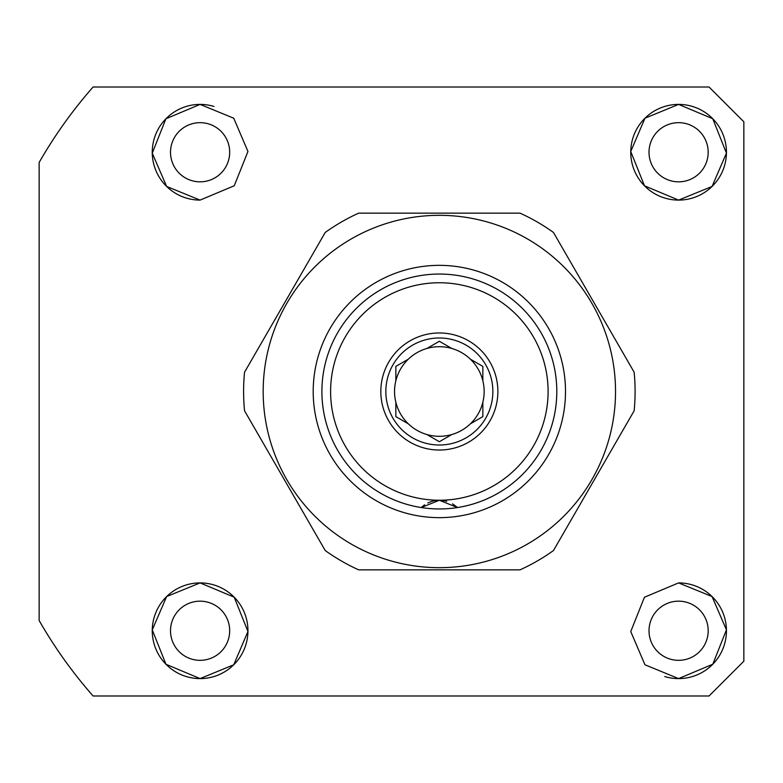 <?xml version="1.0" encoding="UTF-8"?>
<svg xmlns="http://www.w3.org/2000/svg" width="783" height="783" viewBox="0 0 783 783"><rect width="100%" height="100%" fill="white"/><g stroke="black" fill="none" stroke-linecap="round" stroke-linejoin="round"><path stroke-width="1.17" d="M200.096 660.333A29.578 29.578 0 0 1 170.518 630.746A29.578 29.578 0 0 1 200.096 601.168A29.578 29.578 0 0 1 229.683 630.746A29.578 29.578 0 0 1 200.096 660.333M200.096 181.832A29.578 29.578 0 0 1 170.518 152.254A29.578 29.578 0 0 1 200.096 122.667A29.578 29.578 0 0 1 229.683 152.254A29.578 29.578 0 0 1 200.096 181.832M678.597 181.832A29.578 29.578 0 0 1 649.019 152.254A29.578 29.578 0 0 1 678.597 122.667A29.578 29.578 0 0 1 708.184 152.254A29.578 29.578 0 0 1 678.597 181.832M678.597 660.333A29.578 29.578 0 0 1 649.019 630.746A29.578 29.578 0 0 1 678.597 601.168A29.578 29.578 0 0 1 708.184 630.746A29.578 29.578 0 0 1 678.597 660.333M200.096 678.597L165.957 664.268L152.254 629.904L166.632 596.548L200.096 582.904A47.851 47.851 0 0 1 247.947 630.746A47.851 47.851 0 0 1 200.096 678.597A47.851 47.851 0 0 1 152.254 630.746A47.851 47.851 0 0 1 200.096 582.904L234.205 597.184L247.947 631.49L233.745 664.777L200.096 678.597M200.096 200.096A47.851 47.851 0 0 1 152.254 152.254A47.851 47.851 0 0 1 200.096 104.403L233.745 118.223L247.947 151.462L234.254 185.757L200.096 200.096L166.632 186.452L152.254 153.155L165.908 118.771L200.096 104.403A47.851 47.851 0 0 1 213.965 106.449M678.597 200.096L644.497 185.816L630.755 151.511L644.957 118.223L678.597 104.403L712.745 118.732L726.438 153.096L712.07 186.452L678.597 200.096A47.851 47.851 0 0 1 630.746 152.254A47.851 47.851 0 0 1 678.597 104.403A47.851 47.851 0 0 1 726.448 152.254A47.851 47.851 0 0 1 678.597 200.096M678.597 582.904A47.851 47.851 0 0 1 726.448 630.746A47.851 47.851 0 0 1 678.597 678.597L644.957 664.777L630.755 631.538L644.438 597.243L678.597 582.904L712.06 596.548L726.438 629.845L712.794 664.229L678.597 678.597A47.851 47.851 0 0 1 664.738 676.551M709.046 695.999L93.099 695.999A461.099 461.099 0 0 1 39.15 620.528L39.15 162.472A461.099 461.099 0 0 1 93.099 87.001L709.046 87.001L743.85 121.796L743.85 661.204L709.046 695.999M743.85 655.498L743.85 661.204M697.643 87.001L709.046 87.001M452.613 503.87L457.047 507.169A26.103 26.103 0 0 1 457.448 507.55A117.45 117.45 0 0 0 556.801 391.5A117.45 117.45 0 0 0 439.351 274.05A117.45 117.45 0 0 0 321.901 391.5A117.45 117.45 0 0 0 421.244 507.55L439.351 500.249A108.749 108.749 0 0 1 330.602 391.5A108.749 108.749 0 0 1 439.351 282.751A108.749 108.749 0 0 1 548.1 391.5A108.749 108.749 0 0 1 439.351 500.249L457.448 507.55M497.88 391.5A58.529 58.529 0 0 1 439.351 450.029A58.529 58.529 0 0 1 380.822 391.5A58.529 58.529 0 0 1 439.351 332.971A58.529 58.529 0 0 1 497.88 391.5M385.843 391.5A53.508 53.508 0 0 0 439.351 445.008A53.508 53.508 0 0 0 492.859 391.5A53.508 53.508 0 0 0 439.351 337.992A53.508 53.508 0 0 0 385.843 391.5M408.305 423.809A44.807 44.807 0 0 1 395.846 402.237L395.846 416.615L408.305 423.809A44.807 44.807 0 0 0 426.901 434.536L439.351 441.729L451.801 434.536A44.807 44.807 0 0 0 470.397 423.809L482.847 416.615L482.847 402.237A44.807 44.807 0 0 0 482.847 380.763L482.847 366.385L470.397 359.191A44.807 44.807 0 0 0 451.801 348.464L439.351 341.271L426.901 348.464A44.807 44.807 0 0 0 408.305 359.191L395.846 366.385L395.846 380.763A44.807 44.807 0 0 1 408.305 359.191M395.846 402.237A44.807 44.807 0 0 1 395.846 380.763M482.847 402.237A44.807 44.807 0 0 1 470.397 423.809M451.801 434.536A44.807 44.807 0 0 1 426.901 434.536M421.244 507.55A26.103 26.103 0 0 1 421.646 507.169L424.611 504.81M427.812 502.94L431.991 501.306A26.103 26.103 0 0 1 439.351 500.249A26.103 26.103 0 0 0 431.991 501.306M446.711 501.306A26.103 26.103 0 0 0 439.351 500.249A26.103 26.103 0 0 1 446.711 501.306M426.901 348.464A44.807 44.807 0 0 1 451.801 348.464M470.397 359.191A44.807 44.807 0 0 1 482.847 380.763M439.351 274.05A117.45 117.45 0 0 1 556.801 391.5A117.45 117.45 0 0 1 439.351 508.95A117.45 117.45 0 0 1 321.901 391.5A117.45 117.45 0 0 1 439.351 274.05M439.351 567.675A176.175 176.175 0 0 1 263.176 391.5A176.175 176.175 0 0 1 439.351 215.325A176.175 176.175 0 0 1 615.526 391.5A176.175 176.175 0 0 1 439.351 567.675M358.673 213.152L520.029 213.152A195.75 195.75 0 0 1 553.464 232.453L634.142 372.199A195.75 195.75 0 0 1 634.142 410.801L553.464 550.547A195.75 195.75 0 0 1 520.029 569.848L358.673 569.848A195.75 195.75 0 0 1 325.239 550.547L244.55 410.801A195.75 195.75 0 0 1 244.55 372.199L325.239 232.453A195.75 195.75 0 0 1 358.673 213.152M439.351 265.349A126.151 126.151 0 0 1 565.502 391.5A126.151 126.151 0 0 1 439.351 517.651A126.151 126.151 0 0 1 313.2 391.5A126.151 126.151 0 0 1 439.351 265.349"/></g></svg>
